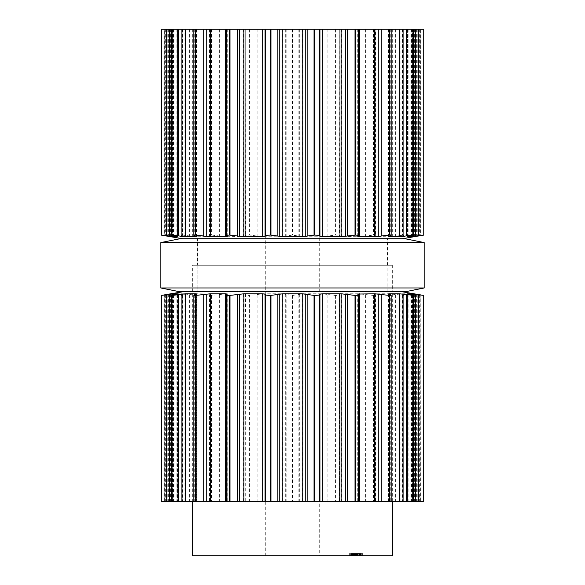<?xml version="1.0" encoding="UTF-8"?>
<svg xmlns="http://www.w3.org/2000/svg" width="585" height="585" viewBox="0 0 585 585"><rect width="100%" height="100%" fill="white"/><g stroke="black" fill="none" stroke-linecap="round" stroke-linejoin="round"><path stroke-width="0.44" stroke-dasharray="2.92 2.19" d="M178.937 291.593L406.063 291.593L178.937 291.593M197.094 291.593L387.906 291.593L197.094 291.593L197.094 238.943L387.906 238.943L197.094 238.943L387.906 238.943L197.094 238.943L197.094 291.593L387.906 291.593L197.094 291.593M178.937 238.943L406.063 238.943L178.937 238.943M160.787 242.57L424.213 242.57L160.787 242.57M160.787 287.959L424.213 287.959L160.787 287.959M392.352 265.268L192.648 265.268L392.352 265.268L392.352 291.593M392.352 291.82L192.648 291.82L392.352 291.82M197.547 265.268L387.453 265.268L197.547 265.268L197.547 238.943M182.571 291.82L402.429 291.82M197.547 238.717L387.453 238.717L197.547 238.717M172.429 501.286L172.378 293.787L170.769 293.787L170.769 501.286L172.429 501.286L164.575 501.286L423.781 501.286M172.378 501.286L172.378 293.787L164.773 295.447L164.773 501.286M164.575 501.286L164.575 295.418L177.467 293.787L177.467 501.286L177.46 293.816M185.299 501.286L185.299 293.787L184.831 294.189L185.299 293.787L177.467 293.787M184.831 501.286L184.831 294.189L182.688 294.701C180.809 295.154 180.626 295.403 182.132 295.447L182.132 501.286M181.101 501.286L181.101 295.286L196.626 293.787L196.626 501.286M210.995 501.286L210.995 293.984L196.626 293.787M210.724 501.286L210.724 294.189L209.013 295.059L209.013 501.286M209.488 501.286L209.488 294.701C208.435 295.154 209.094 295.403 211.456 295.447L211.456 501.286M245.276 501.286L245.488 294.153L226.176 293.787L211.456 295.447M245.29 501.286L245.29 294.701C245.173 295.154 246.592 295.403 249.561 295.447L249.561 501.286M339.724 501.286L339.709 294.701C339.827 295.154 338.408 295.403 335.439 295.447L322.086 293.787L302.854 293.787L292.683 295.447L282.145 293.787L262.914 293.787L249.561 295.447M339.709 501.286L339.512 294.153L339.512 501.286L339.519 294.189L341.677 293.787L341.677 501.286M375.987 501.286L375.987 295.059L375.511 294.701C376.565 295.154 375.906 295.403 373.544 295.447L358.824 293.787L341.677 293.787M375.511 501.286L375.511 294.701L374.005 293.984L374.005 501.286M374.276 501.286L374.276 294.189L375.168 293.787L375.168 501.286M403.899 501.286L403.899 295.286L388.374 293.787L375.168 293.787M402.868 501.286L402.868 295.447C404.374 295.403 404.191 295.154 402.312 294.701L399.701 293.787L399.701 501.286M400.169 501.286L400.169 294.189L399.701 293.787L407.533 293.787L420.14 295.447L420.14 501.286M420.425 501.286L420.14 295.447M420.227 501.286L420.227 295.447L412.622 293.787L412.622 501.286M412.571 501.286L412.622 293.787L414.231 293.787L414.231 501.286M182.571 238.717L402.429 238.717M161.219 501.286L170.769 501.286M196.253 501.286L193.796 501.286L197.013 501.286L196.253 501.286L196.253 294.255M227.214 501.286L226.329 501.286L227.214 501.286L227.214 294.189M358.51 501.286L357.698 501.286L358.51 501.286L358.51 294.701M390.246 501.286L387.987 501.286L390.246 501.286L390.246 294.701M172.378 29.25L172.378 236.749L170.769 236.749L170.769 29.25L172.429 29.25L164.575 29.25L423.781 29.25M167.778 29.25L167.778 235.835L172.378 236.749L172.429 29.25M167.778 235.835L164.575 235.111L164.575 29.25M164.86 29.25L164.86 235.082L164.773 29.25M164.86 235.082L177.467 236.749L185.299 236.749L184.831 236.347L185.299 236.749L185.299 29.25M182.688 29.25L182.688 235.835L184.831 236.347L184.831 29.25M182.688 235.835C180.809 235.382 180.626 235.133 182.132 235.082L181.101 235.25L181.101 29.25M182.33 29.25L182.33 235.082L182.132 29.25M182.33 235.082L196.626 236.749L210.995 236.552L210.995 29.25M209.488 29.25L209.488 235.835L210.724 236.347L210.724 29.25M211.741 29.25L211.456 235.082C209.094 235.133 208.435 235.382 209.488 235.835L209.013 235.477L209.013 29.25M211.741 235.082L226.176 236.749L245.488 236.384L245.276 29.25M245.29 29.25L245.29 235.835C245.173 235.382 246.592 235.133 249.561 235.082L262.914 236.749L282.145 236.749L292.317 235.082L302.854 236.749L322.086 236.749L335.439 235.082C338.408 235.133 339.827 235.382 339.709 235.835L339.724 29.25M358.824 29.25L358.824 236.749L339.512 236.384L339.709 29.25M358.824 236.749L373.544 235.082C375.906 235.133 376.565 235.382 375.511 235.835L375.987 235.477L375.987 29.25M374.276 29.25L374.276 236.347L375.511 235.835L375.511 29.25M388.374 29.25L388.374 236.749L374.005 236.552L374.005 29.25M388.374 236.749L403.899 235.25L403.899 29.25M402.868 29.25L402.868 235.082C404.374 235.133 404.191 235.382 402.312 235.835L399.701 236.749L400.169 236.347L400.169 29.25M407.54 236.713L407.54 29.25L413.727 29.25L407.54 29.25L407.533 236.749L399.701 236.749L399.701 29.25M407.533 236.749L420.425 235.111L420.425 29.25M420.227 29.25L420.227 235.082L412.622 236.749L412.571 29.25M414.231 29.25L414.231 236.749L412.622 236.749L412.622 29.25M392.352 501.286L192.648 501.286L392.352 501.286L392.338 294.189M161.219 29.25L170.769 29.25M391.204 29.25L387.987 29.25L391.204 29.25M358.671 29.25L357.698 29.25L358.671 29.25M226.329 29.25L227.302 29.25L226.329 29.25M193.796 29.25L197.013 29.25L193.796 29.25M171.273 29.25L177.46 29.25L171.273 29.25M192.648 555.75L392.352 555.75M319.732 29.25L265.268 29.25L319.732 29.25L319.732 555.75L265.268 555.75L319.732 555.75M351.746 553.483L360.199 553.483L350.642 553.483L353.508 553.483L352.923 553.483L353.398 553.483L353.413 555.75L357.596 555.75L352.923 555.75L360.682 555.75L349.662 555.75L358.261 555.75L352.923 555.75L357.091 555.75L353.413 555.75L355.475 555.75L353.413 555.75L353.42 553.483L357.567 553.483L352.923 553.483L352.923 555.75L352.923 553.483L358.261 553.483L357.596 553.483L358.261 553.483L358.261 555.75L357.567 555.75L358.261 555.75L358.261 553.483L357.764 553.483L357.779 555.75L355.914 555.75L357.779 555.75L355.914 555.75L357.779 555.75L357.764 553.483L357.362 553.483L357.779 553.483L352.989 553.483L358.195 553.483L358.195 555.75L353.64 555.75L358.195 555.75L358.195 553.483L352.989 553.483L352.989 555.75L352.989 553.483L358.195 553.483L358.195 555.75L358.195 553.483L353.64 553.483L358.195 553.483L358.195 555.75L358.195 553.483L352.989 553.483L352.989 555.75L352.989 553.483L360.682 553.483L360.682 555.75L360.682 553.483L352.989 553.483L352.989 555.75L352.989 553.483L353.662 553.483L352.923 553.483L352.923 555.75L352.923 553.483L353.669 553.483L353.662 555.75L353.669 553.483L354.049 553.483L354.049 555.75L354.049 553.483L353.413 553.483L353.413 555.75L353.42 553.483L358.261 553.483L358.261 555.75L358.261 553.483L357.347 553.483L357.362 555.75L357.347 553.483L357.786 553.483L356.784 553.483L358.261 553.483L352.989 553.483L352.989 555.75L352.989 553.483L358.195 553.483L358.195 555.75L358.195 553.483L350.634 553.483L350.642 555.75L350.634 553.483L351.746 553.483L351.746 555.75M360.199 555.75L356.038 555.75L360.199 555.75L360.199 553.483M361.435 555.75L351.877 555.75L362.415 555.75L360.338 555.75L361.435 555.75L361.435 553.483L360.338 553.483L360.338 555.75M355.475 553.483L355.475 555.75L355.475 553.483L353.42 553.483L354.049 553.483L353.728 555.75L353.728 553.483L352.923 553.483L357.567 553.483L355.475 553.483L355.475 555.75L355.475 553.483L353.413 553.483L355.475 553.483L355.475 555.75M353.64 553.483L353.64 555.75L353.64 553.483L358.195 553.483L358.195 555.75L358.195 553.483L353.64 553.483M360.002 553.483L360.002 555.75L360.002 553.483M357.508 553.483L357.508 555.75M360.682 553.483L360.682 555.75L360.682 553.483M357.53 553.483L357.53 555.75M359.702 553.483L359.702 555.75M359.907 553.483L359.907 555.75M359.439 553.483L359.439 555.75M359.27 553.483L359.27 555.75M351.526 553.483L351.526 555.75M350.803 553.483L351.175 553.483L351.175 555.75L351.175 553.483L350.803 553.483L350.803 555.75M350.963 553.483L350.963 555.75M349.662 553.483L349.662 555.75M359.863 553.483L359.863 555.75M360.338 553.483L361.435 553.483M360.557 553.483L360.557 555.75M361.281 553.483L360.908 553.483L360.901 555.75L360.908 553.483L361.281 553.483L361.281 555.75M361.12 553.483L361.12 555.75M362.415 553.483L362.415 555.75M352.214 553.483L356.038 553.483L352.214 553.483L352.214 555.75M352.375 553.483L352.375 555.75M351.877 553.483L351.877 555.75M352.177 553.483L352.177 555.75M352.645 553.483L352.645 555.75M352.806 553.483L352.806 555.75M358.195 553.483L358.195 555.75L358.195 553.483M352.989 553.483L352.989 555.75M351.117 553.483L351.117 555.75L351.117 553.483M350.634 553.483L350.634 555.75M357.786 553.483L357.786 555.75L357.808 553.483M357.713 553.483L357.713 555.75M353.508 553.483L353.508 555.75M358.261 553.483L358.261 555.75L358.261 553.483L357.596 553.483L358.261 553.483M357.464 553.483L357.464 555.75M357.121 553.483L357.121 555.75L357.091 553.483L357.779 553.483L357.779 555.75L357.779 553.483L355.592 553.483L357.091 553.483L357.091 555.75M355.914 553.483L355.914 555.75L355.914 553.483L357.779 553.483L355.914 553.483L355.907 555.75M352.923 553.483L352.923 555.75M354.049 553.483L354.049 555.75M355.592 553.483L354.093 553.483L355.592 553.483L355.592 555.75M357.779 553.483L357.779 555.75L357.779 553.483M353.413 553.483L353.413 555.75L353.398 553.483M168.4 294.189L168.4 501.286M165.35 294.701L165.35 501.286M172.48 294.95L172.48 501.286M177.27 293.919L177.27 501.286M176.129 294.189L176.129 501.286M173.613 294.701L173.613 501.286M196.465 294.189L196.465 501.286M194.754 294.701L194.754 501.286M226.49 294.701L226.49 501.286M357.786 294.189L357.786 501.286M388.535 294.189L388.535 501.286M388.747 294.255L388.747 501.286M411.387 294.701L411.387 501.286M408.871 294.189L408.871 501.286M407.73 293.919L407.73 501.286M412.52 294.95L412.52 501.286M419.65 294.701L419.65 501.286M416.6 294.189L416.6 501.286M414.399 294.189L414.399 501.286M417.222 294.701L417.222 501.286M414.129 294.701L414.129 501.286M410.882 294.189L410.882 501.286M407.533 293.787L407.533 501.286L407.54 293.816M402.312 294.701L402.312 501.286M402.67 295.447L402.67 501.286M395.431 294.701L395.431 501.286M388.374 293.787L388.374 501.286M373.544 295.447L373.544 501.286M373.259 295.447L373.259 501.286M365.574 294.701L365.574 501.286M362.971 294.189L362.971 501.286M358.824 293.787L358.824 501.286M335.439 295.447L335.439 501.286M335.095 295.447L335.095 501.286M327.805 294.701L327.805 501.286M325.969 294.189L325.969 501.286M322.086 293.787L322.086 501.286M302.854 293.787L302.854 501.286M299.666 294.189L299.666 501.286M298.796 294.701L298.796 501.286M292.683 295.447L292.683 501.286M292.317 295.447L292.317 501.286M286.204 294.701L286.204 501.286M285.334 294.189L285.334 501.286M282.145 293.787L282.145 501.286M262.914 293.787L262.914 501.286M259.031 294.189L259.031 501.286M257.195 294.701L257.195 501.286M249.905 295.447L249.905 501.286M243.323 293.787L243.323 501.286M226.176 293.787L226.176 501.286M222.029 294.189L222.029 501.286M219.426 294.701L219.426 501.286M211.741 295.447L211.741 501.286M209.832 293.787L209.832 501.286M192.662 294.189L192.662 501.286M189.569 294.701L189.569 501.286M182.33 295.447L182.33 501.286M182.688 294.701L182.688 501.286M174.118 294.189L174.118 501.286M170.871 294.701L170.871 501.286M164.86 295.447L164.86 501.286M167.778 294.701L167.778 501.286M170.601 294.189L170.601 501.286M168.4 29.25L168.4 236.347M170.601 29.25L170.601 236.347M170.871 29.25L170.871 235.835M174.118 29.25L174.118 236.347M177.46 236.713L177.46 29.25L177.467 236.749M189.569 29.25L189.569 235.835M192.662 29.25L192.662 236.347M196.626 29.25L196.626 236.749M209.832 29.25L209.832 236.749M211.456 29.25L211.456 235.082M219.426 29.25L219.426 235.835M222.029 29.25L222.029 236.347M226.176 29.25L226.176 236.749M243.323 29.25L243.323 236.749M249.561 29.25L249.561 235.082M249.905 29.25L249.905 235.082M257.195 29.25L257.195 235.835M259.031 29.25L259.031 236.347M262.914 29.25L262.914 236.749M282.145 29.25L282.145 236.749M285.334 29.25L285.334 236.347M286.204 29.25L286.204 235.835M292.317 29.25L292.317 235.082M292.683 29.25L292.683 235.082M298.796 29.25L298.796 235.835M299.666 29.25L299.666 236.347M302.854 29.25L302.854 236.749M322.086 29.25L322.086 236.749M325.969 29.25L325.969 236.347M327.805 29.25L327.805 235.835M335.095 29.25L335.095 235.082M335.439 29.25L335.439 235.082M341.677 29.25L341.677 236.749M362.971 29.25L362.971 236.347M365.574 29.25L365.574 235.835M373.259 29.25L373.259 235.082M373.544 29.25L373.544 235.082M375.168 29.25L375.168 236.749M392.338 29.25L392.338 236.347M395.431 29.25L395.431 235.835M402.67 29.25L402.67 235.082M402.312 29.25L402.312 235.835M410.882 29.25L410.882 236.347M414.129 29.25L414.129 235.835M420.14 29.25L420.14 235.082M417.222 29.25L417.222 235.835M414.399 29.25L414.399 236.347M416.6 29.25L416.6 236.347M419.65 29.25L419.65 235.835M412.52 29.25L412.52 235.587M407.73 29.25L407.73 236.618M408.871 29.25L408.871 236.347M411.387 29.25L411.387 235.835M388.747 29.25L388.747 236.281M388.535 29.25L388.535 236.347M390.246 29.25L390.246 235.835M357.786 29.25L357.786 236.347M358.51 29.25L358.51 235.835M226.49 29.25L226.49 235.835M227.214 29.25L227.214 236.347M194.754 29.25L194.754 235.835M196.465 29.25L196.465 236.347M196.253 29.25L196.253 236.281M173.613 29.25L173.613 235.835M176.129 29.25L176.129 236.347M177.27 29.25L177.27 236.618M172.48 29.25L172.48 235.587M165.35 29.25L165.35 235.835M353.947 553.483L353.947 555.75L353.947 553.483M355.724 553.483L355.724 555.75L355.724 553.483M357.596 553.483L357.596 555.75L357.567 553.483M353.603 553.483L353.603 555.75L353.603 553.483M353.128 553.483L353.128 555.75L353.128 553.483M353.567 553.483L353.567 555.75L353.567 553.483M358.064 553.483L358.064 555.75M356.199 553.483L356.199 555.75M357.303 553.483L357.303 555.75M356.813 553.483L356.813 555.75M354.378 553.483L354.378 555.75M353.377 553.483L353.377 555.75M356.038 553.483L356.038 555.75L356.038 553.483M351.475 553.483L351.475 555.75M351.556 553.483L351.556 555.75M354.466 553.483L354.466 555.75L354.473 553.483M355.834 553.483L355.834 555.75M356.784 553.483L356.784 555.75L356.784 553.483M355.424 553.483L355.424 555.75M355.344 553.483L355.344 555.75M356.558 553.483L356.558 555.75M357.823 553.483L357.823 555.75M358.093 553.483L358.093 555.75M357.625 553.483L357.625 555.75M356.499 553.483L356.499 555.75M355.526 553.483L355.526 555.75M354.415 553.483L354.415 555.75M356.901 553.483L356.901 555.75L356.901 553.483M354.093 553.483L354.093 555.75L354.093 553.483M354.43 553.483L354.43 555.75M353.808 553.483L353.808 555.75M354.802 553.483L354.802 555.75M387.906 291.593L387.906 238.943L387.906 291.593M192.648 291.593L192.648 265.268M387.453 265.268L387.453 238.943M197.013 501.286L197.013 293.919M227.302 501.286L227.302 294.065M357.698 501.286L357.698 294.065M387.987 501.286L387.987 293.919M399.27 501.286L399.27 293.86M185.73 501.286L185.73 293.86M185.73 236.676L185.73 29.25M399.27 236.676L399.27 29.25M387.987 236.618L387.987 29.25M357.698 236.472L357.698 29.25M227.302 236.472L227.302 29.25M197.013 236.618L197.013 29.25M265.268 555.75L265.268 29.25"/><path stroke-width="0.88" d="M406.063 291.593L178.937 291.593L160.787 287.959L178.937 291.593L406.063 291.593L424.213 287.959L160.787 287.959L160.787 242.57L160.787 287.959L424.213 287.959L424.213 242.57L160.787 242.57L178.937 238.943L160.787 242.57L424.213 242.57L424.213 287.959L406.063 291.593M406.063 238.943L178.937 238.943L406.063 238.943L424.213 242.57L406.063 238.943M407.54 293.816L412.52 293.787L423.781 295.447L402.429 291.82L182.571 291.82L170.769 293.787M423.803 501.286L423.803 295.447L423.803 501.286L161.197 501.286L161.197 295.447L170.754 293.787M407.73 293.919L411.387 294.701C413.602 295.154 414.209 295.403 413.193 295.447L413.193 501.286M413.727 501.286L413.727 295.366L399.416 293.787L399.416 501.286M388.747 294.255L388.747 293.787L388.535 294.189L388.747 293.787L399.416 293.787M388.535 294.189L391.204 295.184L391.204 501.286M390.246 294.701C391.731 295.154 391.489 295.403 389.53 295.447L389.53 501.286M357.698 294.065L374.722 293.787L389.53 295.447M357.786 294.189L358.671 294.913L358.671 501.286M358.51 294.701C359.102 295.154 358.049 295.403 355.351 295.447L355.351 501.286M226.329 501.286L226.49 294.701C225.898 295.154 226.951 295.403 229.649 295.447L243.879 293.787L262.321 293.787L265.034 294.189L265.378 294.701C265.736 295.154 267.491 295.403 270.643 295.447L282.752 293.787L302.248 293.787L314.357 295.447C317.509 295.403 319.264 295.154 319.622 294.701L319.966 294.189L322.679 293.787L341.121 293.787L355.351 295.447M226.49 294.701L227.302 294.065M227.214 294.189L225.664 293.787L225.664 501.286M193.796 501.286L193.796 295.184L194.754 294.701C193.269 295.154 193.511 295.403 195.47 295.447L210.278 293.787L225.664 293.787M194.754 294.701L196.465 294.189L196.253 293.787L196.253 294.255M196.465 294.189L196.253 293.787L185.584 293.787L171.953 295.447L171.953 501.286M171.273 501.286L171.273 295.366L171.953 295.447M171.807 501.286L171.807 295.447C170.791 295.403 171.398 295.154 173.613 294.701L177.27 293.919M177.46 293.816L172.48 293.787L161.248 295.447L161.248 501.286M161.219 501.286L161.233 295.447M423.781 29.25L423.781 235.082L423.767 29.25L423.781 235.082L402.429 238.717L182.571 238.717L170.769 236.749M423.752 235.082L412.52 236.749L407.54 236.713M407.73 236.618L411.387 235.835C413.602 235.382 414.209 235.133 413.193 235.082L413.727 235.17L413.727 29.25L161.197 29.25L161.219 235.082L172.48 236.749L177.27 236.749L173.613 235.835C171.398 235.382 170.791 235.133 171.807 235.082L185.584 236.749L196.253 236.749L196.465 236.347L194.754 235.835C193.269 235.382 193.511 235.133 195.47 235.082L210.278 236.749L225.664 236.749L227.214 236.347L226.49 235.835C225.898 235.382 226.951 235.133 229.649 235.082L243.879 236.749L262.321 236.749L265.034 236.347L265.378 235.835C265.736 235.382 267.491 235.133 270.643 235.082L282.752 236.749L302.248 236.749L314.357 235.082C317.509 235.133 319.264 235.382 319.622 235.835L319.966 236.347L322.679 236.749L341.121 236.749L355.351 235.082C358.049 235.133 359.102 235.382 358.51 235.835L357.786 236.347L359.336 236.749L374.722 236.749L389.53 235.082C391.489 235.133 391.731 235.382 390.246 235.835L388.535 236.347L388.747 236.749L399.416 236.749L413.193 235.082L413.193 29.25M388.747 236.281L388.747 236.749L388.535 236.347M390.246 235.835L391.204 235.353L391.204 29.25M358.51 235.835L358.671 29.25M226.329 29.25L226.49 235.835M193.796 29.25L193.796 235.353L194.754 235.835M196.465 236.347L196.253 236.749L196.253 236.281M171.807 29.25L171.807 235.082L171.273 235.17L171.273 29.25M161.197 29.25L161.197 235.09L170.754 236.749M423.767 29.25L413.727 29.25M392.352 501.286L392.352 555.75L192.648 555.75L192.648 501.286M166.389 294.701L166.389 501.286M169.577 294.189L169.577 501.286M172.48 293.787L172.48 294.95M178.666 294.701L178.666 501.286M181.884 294.189L181.884 501.286M185.584 293.787L185.584 501.286M195.47 295.447L195.47 501.286M195.719 295.447L195.719 501.286M203.28 294.701L203.28 501.286M206.169 294.189L206.169 501.286M210.278 293.787L210.278 501.286M229.649 295.447L229.649 501.286M229.971 295.447L229.971 501.286M237.561 294.701L237.561 501.286M239.813 294.189L239.813 501.286M243.879 293.787L243.879 501.286M262.321 293.787L262.321 501.286M265.034 294.189L265.034 501.286M265.378 294.701L265.378 501.286M270.643 295.447L270.643 501.286M271.001 295.447L271.001 501.286M277.795 294.701L277.795 501.286M279.169 294.189L279.169 501.286M282.752 293.787L282.752 501.286M302.248 293.787L302.248 501.286M305.831 294.189L305.831 501.286M307.205 294.701L307.205 501.286M313.999 295.447L313.999 501.286M314.357 295.447L314.357 501.286M319.622 294.701L319.622 501.286M319.966 294.189L319.966 501.286M322.679 293.787L322.679 501.286M341.121 293.787L341.121 501.286M345.187 294.189L345.187 501.286M347.439 294.701L347.439 501.286M355.029 295.447L355.029 501.286M359.336 293.787L359.336 501.286M374.722 293.787L374.722 501.286M378.831 294.189L378.831 501.286M381.72 294.701L381.72 501.286M389.281 295.447L389.281 501.286M403.116 294.189L403.116 501.286M406.334 294.701L406.334 501.286M413.047 295.447L413.047 501.286M412.52 293.787L412.52 294.95M415.423 294.189L415.423 501.286M418.611 294.701L418.611 501.286M423.752 295.447L423.752 501.286M418.611 29.25L418.611 235.835M415.423 29.25L415.423 236.347M412.52 235.587L412.52 236.749M413.047 29.25L413.047 235.082M406.334 29.25L406.334 235.835M403.116 29.25L403.116 236.347M399.416 29.25L399.416 236.749M389.53 29.25L389.53 235.082M389.281 29.25L389.281 235.082M381.72 29.25L381.72 235.835M378.831 29.25L378.831 236.347M374.722 29.25L374.722 236.749M359.336 29.25L359.336 236.749M355.351 29.25L355.351 235.082M355.029 29.25L355.029 235.082M347.439 29.25L347.439 235.835M345.187 29.25L345.187 236.347M341.121 29.25L341.121 236.749M322.679 29.25L322.679 236.749M319.966 29.25L319.966 236.347M319.622 29.25L319.622 235.835M314.357 29.25L314.357 235.082M313.999 29.25L313.999 235.082M307.205 29.25L307.205 235.835M305.831 29.25L305.831 236.347M302.248 29.25L302.248 236.749M282.752 29.25L282.752 236.749M279.169 29.25L279.169 236.347M277.795 29.25L277.795 235.835M271.001 29.25L271.001 235.082M270.643 29.25L270.643 235.082M265.378 29.25L265.378 235.835M265.034 29.25L265.034 236.347M262.321 29.25L262.321 236.749M243.879 29.25L243.879 236.749M239.813 29.25L239.813 236.347M237.561 29.25L237.561 235.835M229.971 29.25L229.971 235.082M229.649 29.25L229.649 235.082M225.664 29.25L225.664 236.749M210.278 29.25L210.278 236.749M206.169 29.25L206.169 236.347M203.28 29.25L203.28 235.835M195.719 29.25L195.719 235.082M195.47 29.25L195.47 235.082M185.584 29.25L185.584 236.749M181.884 29.25L181.884 236.347M178.666 29.25L178.666 235.835M171.953 29.25L171.953 235.082M172.48 235.587L172.48 236.749M169.577 29.25L169.577 236.347M166.389 29.25L166.389 235.835M161.248 29.25L161.248 235.082"/></g></svg>
